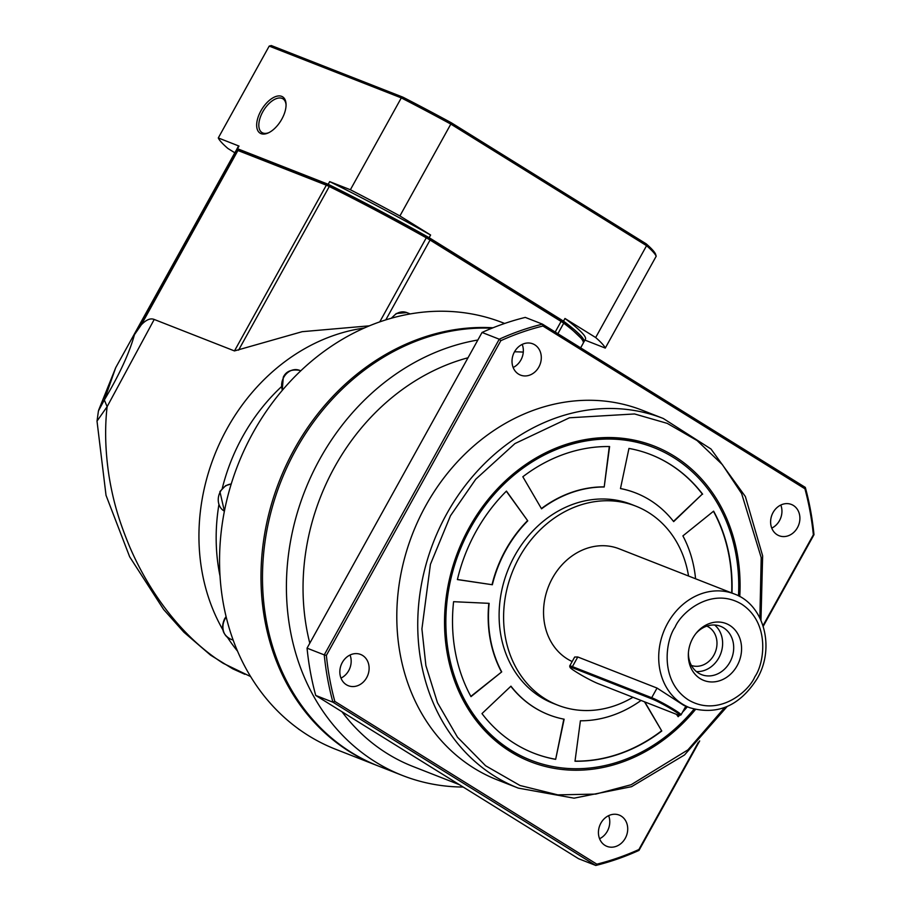 <?xml version="1.0" encoding="UTF-8"?>
<svg xmlns="http://www.w3.org/2000/svg" width="911" height="911" viewBox="0 0 911 911"><rect width="100%" height="100%" fill="white"/><g stroke="black" fill="none" stroke-linecap="round" stroke-linejoin="round"><path stroke-width="1.37" d="M220.018 576.071A180.959 153.891 -68.6 0 1 218.868 504.876M222.295 488.296A180.959 153.891 -68.6 0 1 242.611 436.676A180.959 153.891 -68.6 0 1 281.328 386.799M369.41 325.831L302.179 331.684L234.469 350.929L154.21 319.454L107.122 406.682C104.64 428.204 105.277 451.355 109.047 476.146C113.454 503.248 120.013 523.438 129.533 546.441C149.563 593.3 182.576 637.529 223.252 663.333L250.605 676.554M385.797 319.886L430.06 240.037A9.167 0.74 -151 0 0 426.348 237.851A198.518 16.159 -151 0 0 329.281 186.516A9.167 0.74 -151 0 0 326.343 185.184L237.919 150.497A9.167 0.74 -151 0 0 236.609 150.156A9.167 0.74 -151 0 0 236.575 150.167A198.518 16.159 -151 0 0 235.949 150.759L115.731 367.634L104.332 399.975L98.434 410.941L97.022 421.098L107.122 406.682L104.332 399.975C119.409 374.66 129.453 352.899 134.441 334.701L141.285 324.84C146.17 319.727 150.474 317.928 154.21 319.454M580.649 347.854L583.199 343.242A198.518 16.159 -151 0 0 583.256 341.773L582.664 339.712L563.271 321.264L430.049 238.409L430.06 240.037L561.085 321.435L555.209 332.048M583.256 341.773A198.518 16.159 -151 0 0 563.715 323.189A9.167 0.74 -151 0 0 561.085 321.435L561.085 319.807M430.049 238.409L426.952 236.598C393.04 217.627 360.938 200.648 330.636 185.65L239.764 149.859L236.644 150.144L238.671 149.563M141.285 324.84L237.919 150.497L239.764 149.859L238.648 149.575M492.988 327.778A229.06 194.806 111.4 0 0 294.447 449.009A229.06 194.806 111.4 0 0 377.052 765.513A229.06 194.806 111.4 0 0 377.803 765.798M504.637 323.462L502.883 322.779A229.06 194.806 111.4 0 0 253.019 432.759A229.06 194.806 111.4 0 0 335.624 749.263L377.052 765.513M468.015 357.772A216.841 184.409 111.4 0 0 334.724 466.842A216.841 184.409 111.4 0 0 309.797 643.2M341.989 711.764A216.841 184.409 111.4 0 0 412.922 766.458L459.383 784.678M477.854 340.019A229.06 194.806 111.4 0 0 319.875 458.985A229.06 194.806 111.4 0 0 402.48 775.489A229.06 194.806 111.4 0 0 463.164 787.036M491.872 328.233A229.06 194.806 111.4 0 0 295.95 449.601A229.06 194.806 111.4 0 0 378.543 766.094L402.48 775.489M513.155 367.486A16.797 14.28 111.4 0 0 520.898 359.993A16.797 14.28 111.4 0 0 522.208 344.404M514.464 351.897A16.797 14.28 -68.6 0 1 532.787 343.823A16.797 14.28 -68.6 0 1 538.845 367.042A16.797 14.28 -68.6 0 1 520.523 375.104A16.797 14.28 -68.6 0 1 514.464 351.897M340.976 678.103A16.797 14.28 111.4 0 0 348.719 670.621A16.797 14.28 111.4 0 0 350.029 655.02M342.285 662.513A16.797 14.28 -68.6 0 1 360.608 654.451A16.797 14.28 -68.6 0 1 366.666 677.659A16.797 14.28 -68.6 0 1 348.344 685.721A16.797 14.28 -68.6 0 1 342.285 662.513M599.575 838.735A16.797 14.28 111.4 0 0 607.318 831.253A16.797 14.28 111.4 0 0 608.628 815.652M600.884 823.145A16.797 14.28 -68.6 0 1 619.207 815.083A16.797 14.28 -68.6 0 1 625.265 838.291A16.797 14.28 -68.6 0 1 606.942 846.353A16.797 14.28 -68.6 0 1 600.884 823.145M771.754 528.118A16.797 14.28 111.4 0 0 779.497 520.625A16.797 14.28 111.4 0 0 780.807 505.036M773.063 512.529A16.797 14.28 -68.6 0 1 791.386 504.455A16.797 14.28 -68.6 0 1 797.444 527.674A16.797 14.28 -68.6 0 1 779.121 535.736A16.797 14.28 -68.6 0 1 773.063 512.529M425.801 505.605A198.518 168.831 111.4 0 0 497.383 779.907L518.325 788.117A198.518 168.831 -68.6 0 1 446.743 513.815A198.518 168.831 -68.6 0 1 663.288 418.491L642.346 410.28A198.518 168.831 111.4 0 0 425.801 505.605M653.267 447.369A167.977 142.856 111.4 0 0 652.891 447.221A167.977 142.856 111.4 0 0 469.655 527.879A167.977 142.856 111.4 0 0 510.388 750.026A167.977 142.856 111.4 0 0 530.225 759.979A167.977 142.856 111.4 0 0 530.601 760.116M739.766 596.546A169.503 144.154 111.4 0 0 674.208 456.126A169.503 144.154 111.4 0 0 469.29 527.48A169.503 144.154 111.4 0 0 510.399 751.643A169.503 144.154 111.4 0 0 695.457 709.521M694.045 709.157A167.977 142.856 -68.6 0 1 530.976 760.264A167.977 142.856 -68.6 0 1 470.395 528.164A167.977 142.856 -68.6 0 1 653.631 447.517A167.977 142.856 -68.6 0 1 738.479 595.862M635.821 506.14L631.334 504.375A106.894 90.906 111.4 0 0 514.726 555.699A106.894 90.906 111.4 0 0 553.273 703.406L557.76 705.16A106.894 90.906 -68.6 0 1 519.213 557.464A106.894 90.906 -68.6 0 1 635.821 506.14A106.894 90.906 -68.6 0 1 688.545 576.025M632.951 697.268A106.894 90.906 -68.6 0 1 557.76 705.16M677.978 716.456A160.336 136.365 111.4 0 0 679.173 715.26M683.068 711.172A160.336 136.365 111.4 0 0 687.076 706.674M676.463 714.338L678.16 716.695A160.336 136.365 111.4 0 0 679.549 715.306M682.464 712.265A160.336 136.365 111.4 0 0 687.372 706.788M570.058 667.376A17.411 1.412 29 0 1 572.655 667.831L651.923 698.931A17.411 1.412 29 0 1 673.081 710.113A17.411 1.412 29 0 1 679.674 715.283A17.411 1.412 29 0 1 677.192 714.623L597.912 683.535A17.411 1.412 29 0 1 581.093 674.937A17.411 1.412 29 0 1 570.058 667.376L569.694 666.135A18.322 1.492 29 0 1 569.694 665.998L574.67 657.036L577.768 656.979L657.047 688.067L683.888 705.421L689.65 707.688A61.083 51.95 -68.6 0 1 667.626 623.283A61.083 51.95 -68.6 0 1 734.266 593.949C764.192 604.608 775.341 647.915 757.2 678.558C739.778 705.968 717.264 715.682 689.65 707.688M734.266 593.949L619.093 548.786A61.083 51.95 111.4 0 0 552.465 578.109A61.083 51.95 111.4 0 0 572.176 661.534M569.694 665.998A18.322 1.492 29 0 1 572.427 666.624L651.695 697.712A18.322 1.492 29 0 1 673.969 709.498A18.322 1.492 29 0 1 681.029 714.862A18.322 1.492 29 0 1 680.916 714.93L679.674 715.283M737.113 665.759A30.541 25.975 111.4 0 0 731.966 626.973A30.541 25.975 111.4 0 0 696.38 632.94A30.541 25.975 111.4 0 0 692.781 638.224A30.541 25.975 111.4 0 0 688.374 653.346A30.541 25.975 111.4 0 0 706.412 681.269A30.541 25.975 111.4 0 0 737.113 665.759M688.443 652.447A25.963 22.08 111.4 0 0 701.584 674.641A25.963 22.08 111.4 0 0 729.905 662.172A25.963 22.08 111.4 0 0 720.544 626.301A25.963 22.08 111.4 0 0 695.822 633.635M696.403 671.566A25.963 22.08 111.4 0 0 718.836 657.833A25.963 22.08 111.4 0 0 714.657 625.026M691.392 665.44A21.124 17.969 111.4 0 0 713.905 655.089A21.124 17.969 111.4 0 0 706.822 626.119M523.29 352.113A216.841 184.409 111.4 0 0 514.521 351.794M699.682 740.916L638.987 850.396A282.501 240.253 -68.6 0 1 595.76 865.45L578.553 858.709L315.73 695.446A282.501 240.253 -68.6 0 1 307.053 648.154L482.044 332.458A282.501 240.253 -68.6 0 1 525.283 317.404L542.489 324.145L805.313 487.396A282.501 240.253 -68.6 0 1 813.99 534.7L763.224 626.29M482.044 332.458L499.251 339.199A282.501 240.253 -68.6 0 1 542.489 324.145L542.899 326.024L804.914 488.774L805.313 487.396M307.053 648.154L324.259 654.895L499.251 339.199L500.834 340.668A280.975 238.955 -68.6 0 1 542.899 326.024M315.73 695.446L332.925 702.199A282.501 240.253 -68.6 0 1 324.259 654.895L326.377 655.396L500.834 340.668M698.361 742.249L638.896 849.519A280.975 238.955 -68.6 0 1 596.842 864.163L595.76 865.45L332.925 702.199L334.815 701.402A280.975 238.955 -68.6 0 1 326.377 655.396M596.842 864.163L334.815 701.402M804.914 488.774A280.975 238.955 -68.6 0 1 813.352 534.791L763.008 625.618M638.987 850.396L638.896 849.519M813.99 534.7L813.352 534.791M481.976 713.598A160.336 136.365 111.4 0 0 533.755 753.158A160.336 136.365 111.4 0 0 555.653 759.353L564.137 719.2A119.113 101.303 -68.6 0 1 548.809 714.782A119.113 101.303 -68.6 0 1 510.946 686.165L481.976 713.598M641.048 700.445A119.113 101.303 -68.6 0 1 580.409 720.783L575 761.232A160.336 136.365 111.4 0 0 661.773 731.009L644.794 701.914M731.977 593.061A160.336 136.365 111.4 0 0 713.62 511.151L682.897 535.884A119.113 101.303 -68.6 0 1 695.571 578.781M702.632 494.183A160.336 136.365 111.4 0 0 650.853 454.623A160.336 136.365 111.4 0 0 628.954 448.428L620.471 488.581A119.113 101.303 -68.6 0 1 635.798 492.999A119.113 101.303 -68.6 0 1 673.662 521.616L702.335 494.069A160.336 136.365 111.4 0 0 650.693 454.566M609.607 446.549A160.336 136.365 111.4 0 0 522.834 476.76L541.544 508.816A119.113 101.303 -68.6 0 1 604.198 486.998L609.607 446.549M506.448 491.086A160.336 136.365 111.4 0 0 457.402 579.578L492.35 584.748A119.113 101.303 -68.6 0 1 527.765 520.853L506.448 491.086M453.587 601.693A160.336 136.365 111.4 0 0 470.987 696.63L501.71 671.897A119.113 101.303 -68.6 0 1 489.139 603.344L453.587 601.693M555.653 759.353L563.829 719.143M533.607 753.101A160.336 136.365 111.4 0 0 555.346 759.239M510.82 686.279A119.113 101.303 111.4 0 0 548.513 714.657A119.113 101.303 111.4 0 0 548.661 714.714M661.773 731.009L644.487 701.8M575.012 761.118A160.336 136.365 111.4 0 0 661.477 730.895M731.681 592.947A160.336 136.365 111.4 0 0 713.45 511.287M673.48 521.388L702.335 494.069M635.639 492.942A119.113 101.303 111.4 0 0 635.491 492.885A119.113 101.303 111.4 0 0 620.482 488.524M604.198 486.998L609.3 446.549M603.902 486.884A119.113 101.303 111.4 0 0 541.396 508.577M457.413 579.498L492.35 584.748M527.765 520.853L506.322 491.211M527.469 520.739A119.113 101.303 111.4 0 0 492.042 584.634M470.85 696.38L501.71 671.897M488.831 603.333A119.113 101.303 111.4 0 0 501.414 671.783M286.065 104.913A19.848 10.317 -58.2 0 0 282.945 98.821A19.848 10.317 -58.2 0 0 282.057 98.388A19.848 10.317 -58.2 0 0 262.744 111.871A19.848 10.317 -58.2 0 0 261.992 132.55A19.848 10.317 -58.2 0 0 262.869 132.995A19.848 10.317 -58.2 0 0 268.836 132.653M281.693 96.361A21.374 11.114 -58.2 0 0 260.888 110.891A21.374 11.114 -58.2 0 0 261.024 133.632A21.374 11.114 -58.2 0 0 268.141 132.983A21.374 11.114 -58.2 0 0 286.054 104.15A21.374 11.114 -58.2 0 0 281.693 96.361M402.89 97.158L271.307 45.55L269.2 46.097L401.295 97.898L402.89 97.158A219.893 17.89 -151 0 1 451.196 122.7L646.184 243.829A219.893 17.89 -151 0 1 655.567 254.112L656.193 256.23A221.419 18.015 29 0 0 646.571 245.685L646.184 243.829M350.382 189.75A221.419 18.015 29 0 1 399.906 215.941L450.82 124.09L646.571 245.685L595.669 337.537L564.968 318.474L563.499 321.139L429.127 237.669A198.518 16.159 -151 0 0 328.199 184.295L329.68 181.631L350.382 189.75L401.295 97.898A221.419 18.015 29 0 1 450.82 124.09L451.196 122.7M234.822 152.786L227.909 148.482A221.419 18.015 29 0 1 218.287 137.948L269.2 46.097M328.199 184.295L237.532 148.732L239.001 146.067L218.287 137.948M429.127 237.669L430.607 235.015L399.906 215.941M595.669 337.537A221.419 18.015 29 0 1 605.28 348.082L656.193 256.23M584.942 340.099L605.28 348.082M237.532 148.732A198.518 16.159 -151 0 0 236.678 149.427L238.158 146.773A198.518 16.159 29 0 1 239.001 146.067M583.37 342.479A198.518 16.159 -151 0 0 583.94 341.921A198.518 16.159 -151 0 0 563.499 321.139M236.678 149.427A198.518 16.159 -151 0 0 236.507 150.201M329.68 181.631A198.518 16.159 29 0 1 430.607 235.015M564.968 318.474A198.518 16.159 29 0 1 585.409 339.256L583.94 341.921M237.509 651.126A192.403 163.638 -68.6 0 1 227.556 637.472M222.819 629.729A192.403 163.638 -68.6 0 1 227.055 428.671A192.403 163.638 -68.6 0 1 364.218 328.051M234.469 350.929L326.343 185.184L328.188 184.534M238.58 350.143L329.281 186.516L330.636 185.65M379.762 321.89L426.952 236.598M557.885 333.711L563.715 323.189L563.271 321.264M236.575 150.167L135.192 333.084M226.201 617.123A14.508 12.333 111.4 0 0 225.028 618.945A14.508 12.333 111.4 0 0 230.267 638.987L233.159 640.126M231.212 484.014A14.508 12.333 111.4 0 0 220.36 491.667A14.508 12.333 111.4 0 0 224.402 511.162L219.904 491.564L225.643 485.654L231.246 483.935M282.228 390.432L283.287 377.211C286.008 371.358 291.44 369.08 299.571 370.344A14.508 12.333 111.4 0 0 283.742 377.313A14.508 12.333 111.4 0 0 282.41 390.215M391.263 318.258L396.285 313.532L406.807 312.587A14.508 12.333 111.4 0 0 391.912 318.076M297.897 728.481A14.508 12.333 111.4 0 0 299.981 729.984L297.498 728.196M724.723 707.517L687.93 749.867L631.129 784.735L595.771 794.085L557.805 794.87L519.999 785.487L485.586 765.741L457.481 737.193L437.462 702.688L425.892 665.599L421.918 628.92L430.425 564.342L450.455 515.774L475.781 479.186L514.943 443.577L569.455 417.785L634.568 413.958L667.216 423.364L697.109 440.582L722.343 464.576L741.622 493.534L761.209 557.612L759.865 617.92M675.051 627.212C681.223 612.192 711.616 586.377 741.508 604.073C770.683 623.067 764.215 663.755 754.843 676.771C748.683 691.791 718.278 717.606 688.386 699.91C659.222 680.916 665.679 640.228 675.051 627.212M577.768 656.979L572.427 666.624L572.655 667.831M657.047 688.067L651.695 697.712L651.923 698.931M97.01 421.11L106.029 495.333L129.658 556.792L163.638 609.505L183.84 632.154L210.589 655.168L232.635 668.776L244.865 674.299M115.731 367.634L98.661 410.121M230.267 638.987C222.58 634.568 220.69 627.85 224.584 618.842L226.076 616.599M300.778 370.823L299.571 370.344M410.235 313.931L406.807 312.587M760.97 620.277L762.644 555.824L745.369 496.552L711.001 449.009L663.288 418.491M530.225 759.979L530.976 760.264M727.137 706.537L684.537 754.946L631.574 786.671L574.044 798.173L518.325 788.117M652.891 447.221L653.631 447.517M685.835 706.184L681.029 714.862"/></g></svg>
